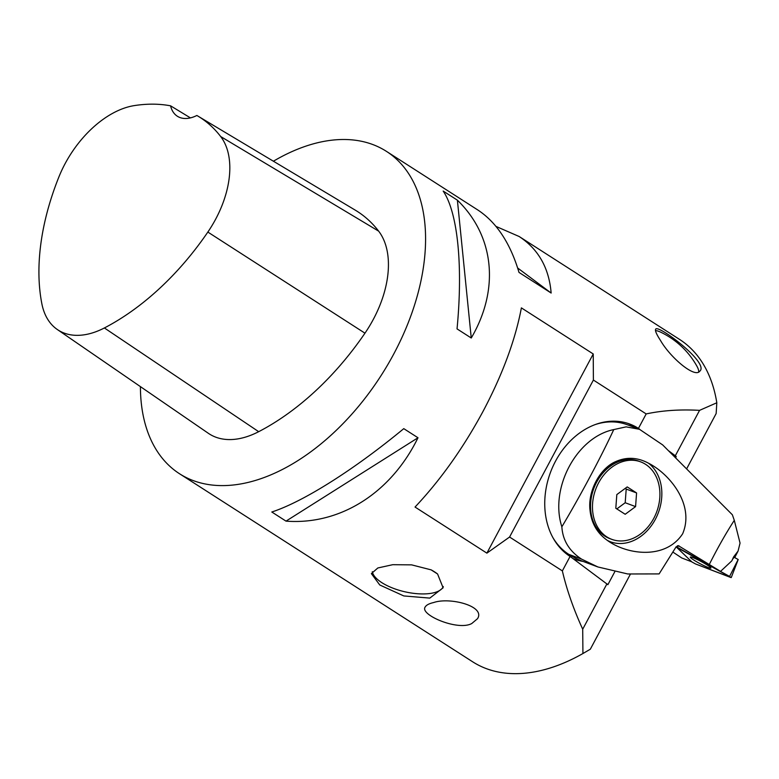 <?xml version="1.0" encoding="UTF-8"?>
<svg xmlns="http://www.w3.org/2000/svg" width="779" height="779" viewBox="0 0 779 779"><rect width="100%" height="100%" fill="white"/><g stroke="black" fill="none" stroke-linecap="round" stroke-linejoin="round"><path stroke-width="1.17" d="M273.41 161.214A191.537 116.597 122.7 0 1 386.413 151.35A191.537 116.597 122.7 0 1 393.784 353.939A191.537 116.597 122.7 0 1 179.56 473.768L472.678 661.809A191.537 116.597 -57.3 0 0 582.926 653.532L590.326 649.209L630.347 574.25M686.747 468.627L716.154 413.552L716.816 402.772A191.537 116.597 -57.3 0 0 679.522 339.391L519.155 236.504L496.009 226.416M606.958 583.802L582.711 629.208C573.5 609.061 566.713 589.625 562.36 570.9L570.082 556.43L607.883 584.688L614.738 571.844M582.711 629.208L582.926 653.532M716.816 402.772L699.561 410.358L675.315 455.764L668.908 451.002M675.695 457.682L676.25 456.65L675.315 455.764M676.25 456.65L671.673 453.719M639.871 429.453L638.449 428.392L646.181 413.922C662.384 410.455 680.174 409.267 699.561 410.358M593.238 353.968L486.885 553.139L415.041 507.051C439.755 480.809 461.781 450.087 481.12 414.895A191.537 116.597 122.7 0 0 485.044 407.563C503.409 372.128 515.523 338.894 521.385 307.88L593.238 353.968L593.394 380.055L646.181 413.922M593.394 380.055L509.573 537.033L486.885 553.139M562.36 570.9L509.573 537.033M570.082 556.43A72.963 57.393 -69.5 0 1 552.837 466.65A72.963 57.393 -69.5 0 1 629.792 424.058A72.963 57.393 -69.5 0 1 638.449 428.392L634.116 426.775M179.56 473.768A191.537 116.597 122.7 0 1 140.415 386.618M519.155 236.504C538.396 249.163 549.059 268.005 551.152 293.04L519.009 272.416C510.284 243.126 496.535 222.307 477.79 209.97L386.413 151.35M471.762 623.531C457.867 631.214 419.375 614.699 425.188 606.987C426.356 605.03 429.19 603.54 433.679 602.537C449.834 596.899 485.862 606.15 477.508 618.701L471.762 623.531M660.602 340.637C656.434 334.24 654.798 330.403 655.714 329.137C657.817 324.142 709.912 363.17 699.756 371.203C694.673 378.38 670.203 357.327 660.602 340.637M431.128 569.858L437.584 574.006L443.105 587.804L429.813 598.106L403.785 595.935L379.762 584.98L371.379 573.617L377.844 567.969L392.723 564.697L411.614 564.863L431.128 569.858A37.09 14.937 13 0 1 437.584 574.006M471.256 338.008L457.039 328.894C463.115 265.727 457.77 212.57 443.173 191.059L457.39 200.174C494.441 236.095 499.787 289.252 471.256 338.008L457.39 200.174M286.01 521.132L271.803 512.007C303.382 501.725 354.27 469.571 403.775 428.645L417.992 437.759C390.941 493.097 340.053 525.241 286.01 521.132L417.992 437.759M698.636 371.963A30.459 7.001 43.1 0 0 696.718 365.838A82.087 82.087 0 0 0 660.865 332.253A30.459 7.001 43.1 0 0 659.511 331.65A30.459 7.001 43.1 0 0 655.49 330.627M443.309 586.558A36.545 14.713 13 0 1 413.006 593.257A36.545 14.713 13 0 1 375.663 577.658A36.545 14.713 13 0 1 372.323 571.679M551.152 293.04L517.655 267.995M170.582 105.827A36.486 22.211 122.7 0 0 177.369 116.246A36.486 22.211 122.7 0 0 196.863 115.477A213.086 129.723 122.7 0 1 197.827 116.042L355.185 210.096A218.889 133.258 122.7 0 1 378.652 231.149A91.201 55.523 122.7 0 1 364.962 333.178A218.889 133.258 122.7 0 1 258.686 431.683A91.201 55.523 122.7 0 1 208.402 433.338L57.305 329.507A85.398 51.989 122.7 0 1 41.862 303.781A213.086 129.723 122.7 0 1 58.883 176.979A85.398 51.989 122.7 0 1 134.231 105.613A213.086 129.723 122.7 0 1 170.582 105.827L190.427 117.892M197.827 116.042A213.086 129.723 122.7 0 1 220.671 136.529A85.398 51.989 122.7 0 1 207.847 232.064A213.086 129.723 122.7 0 1 104.386 327.959A85.398 51.989 122.7 0 1 57.305 329.507M573.003 558.592A72.963 57.393 110.5 0 0 574.405 559.147A72.963 57.393 110.5 0 0 583.111 561.435M635.849 427.934A72.963 57.393 110.5 0 0 627.601 423.299M732.513 559.39L734.12 557.238L738.2 559.517L731.247 577.57L676.6 547.228L691.888 561.941L695.491 563.938L731.247 577.57M698.286 562.701A11.685 1.207 -151.9 0 0 710.906 568.076A11.685 1.207 -151.9 0 0 702.892 562.457A11.685 1.207 -151.9 0 0 690.282 557.063A11.685 1.207 -151.9 0 0 698.286 562.701A11.685 1.207 -151.9 0 0 710.906 568.076A11.685 1.207 -151.9 0 0 702.892 562.457A11.685 1.207 -151.9 0 0 690.282 557.063A11.685 1.207 -151.9 0 0 698.286 562.701M678.305 545.651L720.546 571.377L731.822 560.861L733.623 556.878L738.064 551.084L734.724 557.579M709.367 564.327C717.625 547.929 725.931 533.264 734.295 520.343L740.05 543.08L738.064 551.084M676.114 546.829L691.762 561.815L681.791 557.988L672.988 552.145M677.35 545.787L679.171 545.933L676.065 546.907L659.122 573.909L627.777 573.977L597.902 566.966L581.572 559.118C569.283 551.113 562.711 540.344 561.854 526.789C549.322 488.287 576.655 437.155 613.755 429.58L626.141 426.863L639.471 429.297L662.666 444.906L732.357 514.773L734.295 520.343M590.005 510.07A44.082 34.675 -69.5 0 1 596.451 481.597A44.082 34.675 -69.5 0 1 615.946 461.499C600.073 468.013 587.697 491.013 590.005 510.07C591.31 523.03 597.094 533.138 607.338 540.383C626.783 554.716 665.373 560.091 682.638 533.8C694.995 504.753 669.638 473.914 648.547 463.223C637.573 457.341 626.706 456.767 615.946 461.499M611.729 539.331L609.801 538.61A41.345 32.523 -69.5 0 1 596.656 482.162A41.345 32.523 -69.5 0 1 638.731 461.139L640.669 461.869A41.345 32.523 -69.5 0 1 653.805 518.308A41.345 32.523 -69.5 0 1 611.729 539.331A41.345 32.523 -69.5 0 1 595.731 489.222A41.345 32.523 -69.5 0 1 640.669 461.869M648.547 463.223A44.082 34.675 -69.5 0 1 655.324 519.369A44.082 34.675 -69.5 0 1 607.338 540.383M720.546 571.377L676.211 546.673M597.902 566.966L582.458 561.192A115.526 90.87 -69.5 0 1 568.758 554.336A71.444 56.195 110.5 0 1 552.886 537.578M639.471 429.287L627.222 424.721A71.444 56.195 110.5 0 0 595.068 424.623M613.755 429.58C600.999 457.127 579.849 496.739 561.854 526.789M625.186 488.414L626.209 489.066L625.196 502.737L616.832 508.911M636.579 492.941L635.576 506.613L625.186 514.276L615.809 508.259L616.822 494.587L627.212 486.924L636.579 492.941L626.209 489.066M635.576 506.613L625.196 502.737M729.592 576.411L676.688 547.374L691.888 561.941L695.491 563.938L730.683 577.453L729.592 576.411L738.171 559.497M207.847 232.064L364.962 333.178M104.386 327.959L258.686 431.683M220.671 136.529L378.652 231.149M581.572 559.118L568.758 554.336M574.405 559.147L573.071 558.65"/></g></svg>

